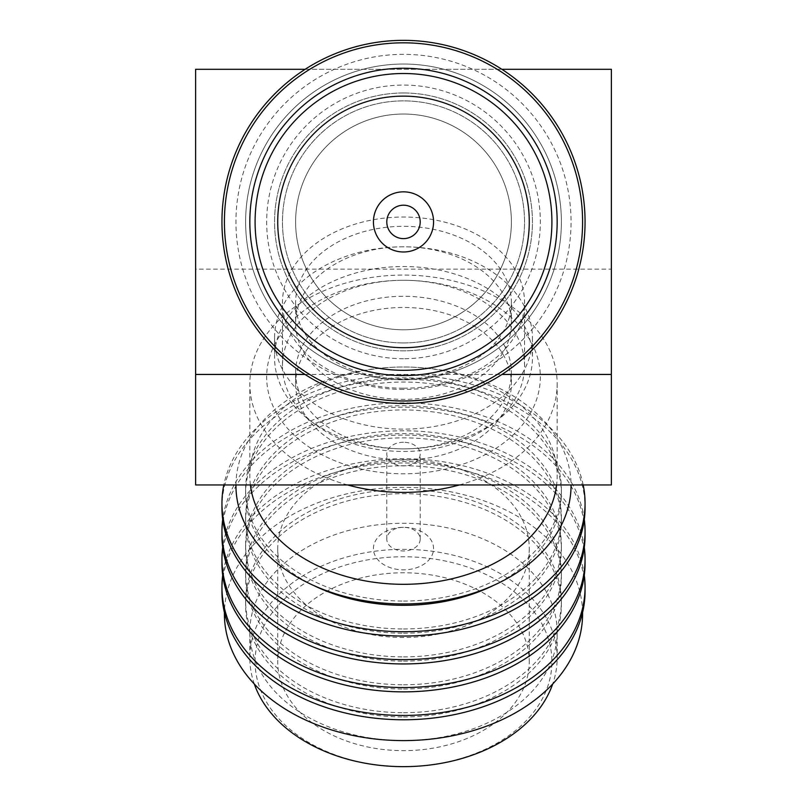 <?xml version="1.0" encoding="UTF-8"?>
<svg xmlns="http://www.w3.org/2000/svg" width="807" height="807" viewBox="0 0 807 807"><rect width="100%" height="100%" fill="white"/><g stroke="black" fill="none" stroke-linecap="round" stroke-linejoin="round"><path stroke-width="0.61" stroke-dasharray="4.04 3.03" d="M403.5 358.732A136.827 136.827 0 0 1 266.673 221.905A136.827 136.827 0 0 1 403.5 85.078A136.827 136.827 0 0 1 540.327 221.905A136.827 136.827 0 0 1 403.5 358.732M403.5 342.945A121.04 121.04 0 0 1 282.46 221.905A121.04 121.04 0 0 1 403.5 100.865A121.04 121.04 0 0 1 524.54 221.905A121.04 121.04 0 0 1 403.5 342.945A121.04 121.04 0 0 1 282.46 221.905A121.04 121.04 0 0 1 403.5 100.865A121.04 121.04 0 0 1 524.54 221.905A121.04 121.04 0 0 1 403.5 342.945M403.5 280.291L403.5 280.291A136.827 96.749 0 0 0 266.673 377.04A136.827 96.749 0 0 0 403.5 473.79A136.827 96.749 0 0 0 540.327 377.04A136.827 96.749 0 0 0 403.5 280.291L403.5 280.291A121.04 85.592 0 0 0 282.46 365.874A121.04 85.592 0 0 0 403.5 451.466A121.04 85.592 0 0 0 524.54 365.874A121.04 85.592 0 0 0 403.5 280.291L403.5 280.291M403.5 388.207A121.04 85.592 0 0 0 524.54 302.615A121.04 85.592 0 0 0 403.5 217.022A121.04 85.592 180 0 0 282.46 302.615A121.04 85.592 180 0 0 403.5 388.207M611.373 269.124L611.373 69.291L195.627 69.291L195.627 269.124L611.373 269.124L611.373 484.957L195.627 484.957L195.627 269.124M305.147 69.291L501.853 69.291M305.016 374.438L501.984 374.438M493.228 585.529A157.879 111.638 0 0 0 561.379 493.672A157.879 111.638 0 0 0 403.5 382.034A157.879 111.638 0 0 0 245.621 493.672A157.879 111.638 0 0 0 313.772 585.529M403.5 601.054A157.879 111.638 0 0 0 561.379 489.415A157.879 111.638 0 0 0 403.5 377.787A157.879 111.638 0 0 0 245.621 489.415A157.879 111.638 0 0 0 403.5 601.054M235.947 484.957A167.553 118.478 180 0 1 403.5 366.993L403.5 366.993A167.553 118.478 180 0 1 571.053 484.957M583.189 484.957A181.555 128.384 0 0 0 403.5 374.962A181.555 128.384 0 0 0 223.811 484.957M403.5 633.223A157.879 111.638 0 0 0 561.379 521.584A157.879 111.638 0 0 0 403.5 409.946A157.879 111.638 0 0 0 245.621 521.584A157.879 111.638 0 0 0 403.5 633.223M403.5 628.966A157.879 111.638 0 0 0 561.379 517.327A157.879 111.638 0 0 0 403.5 405.689A157.879 111.638 0 0 0 245.621 517.327A157.879 111.638 0 0 0 403.5 628.966M221.945 507.664A181.555 128.384 180 0 1 403.5 379.28A181.555 128.384 180 0 1 585.055 507.664M584.288 519.456A181.555 128.384 0 0 0 403.5 402.864A181.555 128.384 0 0 0 222.712 519.456M403.5 661.125A157.879 111.638 0 0 0 561.379 549.486A157.879 111.638 0 0 0 403.5 437.858A157.879 111.638 0 0 0 245.621 549.486A157.879 111.638 0 0 0 403.5 661.125M403.5 656.878A157.879 111.638 0 0 0 561.379 545.239A157.879 111.638 0 0 0 403.5 433.601A157.879 111.638 0 0 0 245.621 545.239A157.879 111.638 0 0 0 403.5 656.878M221.945 535.566A181.555 128.384 180 0 1 403.5 407.192A181.555 128.384 180 0 1 585.055 535.566M584.288 547.368A181.555 128.384 0 0 0 403.5 430.777A181.555 128.384 0 0 0 222.712 547.368M403.5 689.037A157.879 111.638 0 0 0 561.379 577.398A157.879 111.638 0 0 0 403.5 465.76A157.879 111.638 0 0 0 245.621 577.398A157.879 111.638 0 0 0 403.5 689.037M403.5 684.78A157.879 111.638 0 0 0 561.379 573.152A157.879 111.638 0 0 0 403.5 461.513A157.879 111.638 0 0 0 245.621 573.152A157.879 111.638 0 0 0 403.5 684.78M221.945 563.478A181.555 128.384 180 0 1 403.5 435.094A181.555 128.384 180 0 1 585.055 563.478M584.288 575.27A181.555 128.384 0 0 0 403.5 458.689A181.555 128.384 0 0 0 222.712 575.27M403.5 442.256A16.705 11.812 0 0 0 386.795 454.069A16.705 11.812 0 0 0 403.5 465.881A16.705 11.812 0 0 0 420.205 454.069A16.705 11.812 0 0 0 403.5 442.256M403.5 527.324A16.705 11.812 0 0 0 386.795 539.137A16.705 11.812 0 0 0 403.5 550.949A16.705 11.812 0 0 0 420.205 539.137A16.705 11.812 0 0 0 403.5 527.324A30.071 21.264 0 0 0 373.429 548.589A30.071 21.264 0 0 0 403.5 569.853A30.071 21.264 0 0 0 433.571 548.589A30.071 21.264 0 0 0 403.5 527.324M255.093 661.71A148.407 104.94 180 0 1 403.5 556.769A148.407 104.94 180 0 1 551.907 661.71A148.407 104.94 180 0 1 403.5 766.65L403.5 766.65A148.407 104.94 180 0 1 255.093 661.71M254.306 684.013A153.663 108.663 180 0 1 249.837 657.987A153.663 108.663 180 0 1 403.5 549.335A153.663 108.663 180 0 1 557.163 657.987A153.663 108.663 180 0 1 552.694 684.013M403.5 716.949A157.879 111.638 0 0 0 561.379 605.311A157.879 111.638 0 0 0 403.5 493.672A157.879 111.638 0 0 0 245.621 605.311A157.879 111.638 0 0 0 403.5 716.949M403.5 712.692A157.879 111.638 0 0 0 561.379 601.054A157.879 111.638 0 0 0 403.5 489.415A157.879 111.638 0 0 0 245.621 601.054A157.879 111.638 0 0 0 403.5 712.692M221.945 591.39A181.555 128.384 180 0 1 403.5 463.006A181.555 128.384 180 0 1 585.055 591.39M582.573 612.553A179.083 126.638 0 0 0 403.5 487.337A179.083 126.638 0 0 0 224.427 612.553M529.271 548.589A125.771 88.941 0 0 1 403.5 637.52A125.771 88.941 180 0 1 277.729 548.589A125.771 88.941 180 0 1 403.5 459.647A125.771 88.941 0 0 1 529.271 548.589L529.271 661.71A125.771 88.941 180 0 1 403.5 750.651A125.771 88.941 180 0 1 277.729 661.71A125.771 88.941 180 0 1 403.5 572.778A125.771 88.941 180 0 1 529.271 661.71M557.163 631.942A153.663 108.663 0 0 1 403.5 740.604L403.5 740.604A153.663 108.663 180 0 1 249.837 631.942A153.663 108.663 180 0 1 403.5 523.279A153.663 108.663 0 0 1 557.163 631.942L557.163 657.987M250.392 484.957A153.663 108.663 180 0 1 249.837 475.656A153.663 108.663 180 0 1 403.5 366.993L403.5 366.993A153.663 108.663 0 0 1 557.163 475.656A153.663 108.663 0 0 1 556.608 484.957M511.386 302.615A107.886 76.282 0 0 1 403.5 378.897A107.886 76.282 180 0 1 295.614 302.615A107.886 76.282 180 0 1 403.5 226.333A107.886 76.282 0 0 1 511.386 302.615L511.386 323.082A107.886 76.282 0 0 0 403.5 246.801L403.5 246.801A107.886 76.282 180 0 0 295.614 323.082A107.886 76.282 180 0 0 403.5 399.364A107.886 76.282 0 0 0 511.386 323.082M274.562 337.962A128.938 91.171 180 0 0 403.5 429.132A128.938 91.171 0 0 0 532.438 337.962A128.938 91.171 0 0 0 403.5 246.801A128.938 91.171 180 0 0 274.562 337.962L274.562 357.693A128.938 91.171 180 0 1 403.5 266.522A128.938 91.171 0 0 1 532.438 357.693A128.938 91.171 0 0 1 403.5 448.863L403.5 448.863A128.938 91.171 180 0 1 274.562 357.693M295.614 372.572A107.886 76.282 180 0 0 403.5 448.863L403.5 448.863A107.886 76.282 0 0 0 511.386 372.572A107.886 76.282 0 0 0 403.5 296.29A107.886 76.282 180 0 0 295.614 372.572L295.614 383.739A107.886 76.282 180 0 1 403.5 307.457A107.886 76.282 0 0 1 511.386 383.739A107.886 76.282 0 0 1 403.5 460.02A107.886 76.282 180 0 1 295.614 383.739M459.395 484.957A153.663 108.663 0 0 0 557.163 383.739A153.663 108.663 0 0 0 403.5 275.076A153.663 108.663 180 0 0 249.837 383.739L249.837 475.656M347.605 484.957A153.663 108.663 180 0 1 249.837 383.739M561.379 221.905A157.879 157.879 0 0 1 403.5 379.784A157.879 157.879 0 0 1 245.621 221.905A157.879 157.879 0 0 1 403.5 64.035A157.879 157.879 0 0 1 561.379 221.905A157.879 157.879 0 0 1 403.5 379.784A157.879 157.879 0 0 1 245.621 221.905A157.879 157.879 0 0 1 403.5 64.035A157.879 157.879 0 0 1 561.379 221.905A157.879 157.879 0 0 1 403.5 379.784A157.879 157.879 0 0 1 245.621 221.905A157.879 157.879 0 0 1 403.5 64.035A157.879 157.879 0 0 1 561.379 221.905A157.879 157.879 0 0 1 403.5 379.784A157.879 157.879 0 0 1 245.621 221.905A157.879 157.879 0 0 1 403.5 64.035A157.879 157.879 0 0 1 561.379 221.905A157.879 157.879 0 0 1 403.5 379.784A157.879 157.879 0 0 1 245.621 221.905A157.879 157.879 0 0 1 403.5 64.035A157.879 157.879 0 0 1 561.379 221.905A157.879 157.879 0 0 1 403.5 379.784A157.879 157.879 0 0 1 245.621 221.905A157.879 157.879 0 0 1 403.5 64.035A157.879 157.879 0 0 1 561.379 221.905A157.879 157.879 0 0 1 403.5 379.784A157.879 157.879 0 0 1 245.621 221.905A157.879 157.879 0 0 1 403.5 64.035A157.879 157.879 0 0 1 561.379 221.905A157.879 157.879 0 0 1 403.5 379.784A157.879 157.879 0 0 1 245.621 221.905A157.879 157.879 0 0 1 403.5 64.035A157.879 157.879 0 0 1 561.379 221.905A157.879 157.879 0 0 1 403.5 379.784A157.879 157.879 0 0 1 245.621 221.905A157.879 157.879 0 0 1 403.5 64.035A157.879 157.879 0 0 1 561.379 221.905A157.879 157.879 0 0 1 403.5 379.784A157.879 157.879 0 0 1 245.621 221.905A157.879 157.879 0 0 1 403.5 64.035A157.879 157.879 0 0 1 561.379 221.905M403.5 403.47A181.555 181.555 0 0 0 585.055 221.905A181.555 181.555 0 0 1 403.5 403.47A181.555 181.555 0 0 0 585.055 221.905A181.555 181.555 0 0 1 403.5 403.47A181.555 181.555 0 0 1 221.945 221.905A181.555 181.555 0 0 0 403.5 403.47A181.555 181.555 0 0 0 585.055 221.905A181.555 181.555 0 0 1 403.5 403.47A181.555 181.555 0 0 1 221.945 221.905A181.555 181.555 0 0 0 403.5 403.47A181.555 181.555 0 0 0 585.055 221.905A181.555 181.555 0 0 0 403.5 40.35A181.555 181.555 0 0 0 221.945 221.905A181.555 181.555 0 0 0 403.5 403.47A181.555 181.555 0 0 1 221.945 221.905A181.555 181.555 0 0 0 403.5 403.47M403.5 389.458A167.553 167.553 0 0 1 235.947 221.905A167.553 167.553 0 0 1 403.5 54.351A167.553 167.553 0 0 1 571.053 221.905A167.553 167.553 0 0 1 403.5 389.458M386.795 221.905A16.705 16.705 0 0 1 403.5 205.2A16.705 16.705 0 0 1 420.205 221.905A16.705 16.705 0 0 1 403.5 238.62A16.705 16.705 0 0 1 386.795 221.905M221.945 221.905A181.555 181.555 0 0 1 403.5 40.35A181.555 181.555 0 0 1 585.055 221.905A181.555 181.555 0 0 0 403.5 40.35A181.555 181.555 0 0 1 585.055 221.905A181.555 181.555 0 0 0 403.5 40.35A181.555 181.555 0 0 0 221.945 221.905A181.555 181.555 0 0 1 403.5 40.35A181.555 181.555 0 0 0 221.945 221.905A181.555 181.555 0 0 1 403.5 40.35A181.555 181.555 0 0 1 585.055 221.905A181.555 181.555 0 0 0 403.5 40.35A181.555 181.555 0 0 0 221.945 221.905M403.5 96.134A125.771 125.771 0 0 0 277.729 221.905A125.771 125.771 0 0 0 403.5 347.686A125.771 125.771 0 0 0 529.271 221.905A125.771 125.771 0 0 0 403.5 96.134M403.5 68.242A153.663 153.663 0 0 0 249.837 221.905A153.663 153.663 0 0 0 403.5 375.578A153.663 153.663 0 0 0 557.163 221.905A153.663 153.663 0 0 0 403.5 68.242A153.663 153.663 0 0 1 557.163 221.905A153.663 153.663 0 0 1 403.5 375.578A153.663 153.663 0 0 1 249.837 221.905A153.663 153.663 0 0 1 403.5 68.242A153.663 153.663 0 0 1 557.163 221.905A153.663 153.663 0 0 1 403.5 375.578A153.663 153.663 0 0 1 249.837 221.905A153.663 153.663 0 0 1 403.5 68.242M403.5 114.029A107.886 107.886 0 0 0 295.614 221.905A107.886 107.886 0 0 0 403.5 329.791A107.886 107.886 0 0 0 511.386 221.905A107.886 107.886 0 0 0 403.5 114.029A107.886 107.886 0 0 1 511.386 221.905A107.886 107.886 0 0 1 403.5 329.791A107.886 107.886 0 0 1 295.614 221.905A107.886 107.886 0 0 1 403.5 114.029A107.886 107.886 0 0 1 511.386 221.905A107.886 107.886 0 0 1 403.5 329.791A107.886 107.886 0 0 1 295.614 221.905A107.886 107.886 0 0 1 403.5 114.029A107.886 107.886 0 0 1 511.386 221.905A107.886 107.886 0 0 1 403.5 329.791A107.886 107.886 0 0 1 295.614 221.905A107.886 107.886 0 0 1 403.5 114.029M403.5 92.976A128.938 128.938 0 0 1 532.438 221.905A128.938 128.938 0 0 1 403.5 350.843A128.938 128.938 0 0 1 274.562 221.905A128.938 128.938 0 0 1 403.5 92.976A128.938 128.938 0 0 1 532.438 221.905A128.938 128.938 0 0 1 403.5 350.843A128.938 128.938 0 0 1 274.562 221.905A128.938 128.938 0 0 1 403.5 92.976M524.54 365.874L524.54 302.615M282.46 365.874L282.46 302.615M561.379 493.672L561.379 489.415M561.379 521.584L561.379 517.327M561.379 549.486L561.379 545.239M561.379 577.398L561.379 573.152M386.795 539.137L386.795 454.069M561.379 605.311L561.379 601.054M245.621 605.311L245.621 601.054M277.729 548.589L277.729 661.71M249.837 631.942L249.837 657.987M420.205 539.137L420.205 454.069M245.621 577.398L245.621 573.152M245.621 549.486L245.621 545.239M245.621 521.584L245.621 517.327M245.621 493.672L245.621 489.415M295.614 302.615L295.614 323.082M532.438 337.962L532.438 357.693M511.386 372.572L511.386 383.739M557.163 383.739L557.163 475.656"/><path stroke-width="1.21" d="M501.853 69.291L611.373 69.291L611.373 484.957L195.627 484.957L195.627 374.438L305.016 374.438M195.627 374.438L195.627 69.291L305.147 69.291M501.984 374.438L611.373 374.438M313.772 585.529A157.879 111.638 0 0 0 403.5 605.311A157.879 111.638 0 0 0 493.228 585.529M571.053 484.957A167.553 118.478 180 0 1 403.5 603.949A167.553 118.478 180 0 1 235.947 484.957M223.811 484.957A181.555 128.384 0 0 0 221.945 503.346A181.555 128.384 0 0 0 403.5 631.72A181.555 128.384 0 0 0 585.055 503.346A181.555 128.384 0 0 0 583.189 484.957M585.055 503.346L585.055 507.664A181.555 128.384 180 0 1 403.5 636.047A181.555 128.384 180 0 1 221.945 507.664L221.945 503.346M222.712 519.456A181.555 128.384 0 0 0 221.945 531.248A181.555 128.384 0 0 0 403.5 659.632A181.555 128.384 0 0 0 585.055 531.248A181.555 128.384 0 0 0 584.288 519.456M585.055 531.248L585.055 535.566A181.555 128.384 180 0 1 403.5 663.949A181.555 128.384 180 0 1 221.945 535.566L221.945 531.248M222.712 547.368A181.555 128.384 0 0 0 221.945 559.16A181.555 128.384 0 0 0 403.5 687.544A181.555 128.384 0 0 0 585.055 559.16A181.555 128.384 0 0 0 584.288 547.368M585.055 559.16L585.055 563.478A181.555 128.384 180 0 1 403.5 691.861A181.555 128.384 180 0 1 221.945 563.478L221.945 559.16M222.712 575.27A181.555 128.384 0 0 0 221.945 587.072A181.555 128.384 0 0 0 403.5 715.446A181.555 128.384 0 0 0 585.055 587.072A181.555 128.384 0 0 0 584.288 575.27M585.055 587.072L585.055 591.39A181.555 128.384 180 0 1 403.5 719.773A181.555 128.384 180 0 1 221.945 591.39L221.945 587.072M224.427 612.553A179.083 126.638 0 0 0 403.5 740.604L403.5 740.604A179.083 126.638 0 0 0 582.573 612.553M552.694 684.013A153.663 108.663 180 0 1 403.5 766.65L403.5 766.65A153.663 108.663 180 0 1 254.306 684.013M347.605 484.957A153.663 108.663 180 0 0 403.5 492.401A153.663 108.663 0 0 0 459.395 484.957M250.392 484.957A153.663 108.663 180 0 0 403.5 584.308A153.663 108.663 0 0 0 556.608 484.957M255.093 221.905A148.407 148.407 0 0 0 403.5 370.312A148.407 148.407 0 0 0 551.907 221.905A148.407 148.407 0 0 0 403.5 73.508A148.407 148.407 0 0 0 255.093 221.905M249.837 221.905A153.663 153.663 0 0 0 403.5 375.578A153.663 153.663 0 0 0 557.163 221.905A153.663 153.663 0 0 0 403.5 68.242A153.663 153.663 0 0 0 249.837 221.905M373.429 221.905A30.071 30.071 0 0 1 403.5 191.834A30.071 30.071 0 0 1 433.571 221.905A30.071 30.071 0 0 1 403.5 251.986A30.071 30.071 0 0 1 373.429 221.905M386.795 221.905A16.705 16.705 0 0 1 403.5 205.2A16.705 16.705 0 0 1 420.205 221.905A16.705 16.705 0 0 1 403.5 238.62A16.705 16.705 0 0 1 386.795 221.905M403.5 400.998A179.083 179.083 0 0 0 582.583 221.905A179.083 179.083 0 0 0 403.5 42.821A179.083 179.083 0 0 0 224.417 221.905A179.083 179.083 0 0 0 403.5 400.998M403.5 403.47A181.555 181.555 0 0 1 221.945 221.905A181.555 181.555 0 0 1 403.5 40.35A181.555 181.555 0 0 1 585.055 221.905A181.555 181.555 0 0 1 403.5 403.47M403.5 96.134A125.771 125.771 0 0 0 277.729 221.905A125.771 125.771 0 0 0 403.5 347.686A125.771 125.771 0 0 0 529.271 221.905A125.771 125.771 0 0 0 403.5 96.134"/></g></svg>
